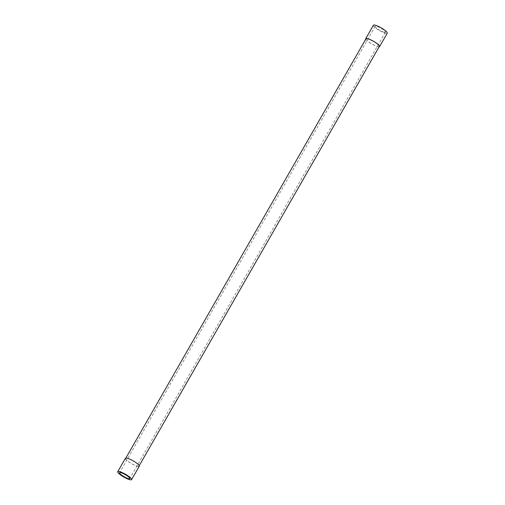 <?xml version="1.0" encoding="UTF-8"?>
<svg xmlns="http://www.w3.org/2000/svg" width="505" height="505" viewBox="0 0 505 505"><rect width="100%" height="100%" fill="white"/><g stroke="black" fill="none" stroke-linecap="round" stroke-linejoin="round"><path stroke-width="0.38" stroke-dasharray="2.52 1.89" d="M384.343 32.238A5.883 1.187 -150.2 0 0 385.441 32.143A5.883 1.187 -150.2 0 0 380.928 28.185A5.883 1.187 -150.2 0 0 375.234 26.292A5.883 1.187 -150.2 0 0 378.352 29.397A5.883 1.187 -150.2 0 0 384.343 32.238M373.41 25.25A7.985 1.61 -150.2 0 0 377.645 29.46A7.985 1.61 -150.2 0 0 385.769 33.317A7.985 1.61 -150.2 0 0 387.266 33.185M365.765 39.156A7.985 1.61 -150.2 0 0 370.84 43.417A7.985 1.61 -150.2 0 0 378.094 46.719A7.985 1.61 -150.2 0 0 379.135 46.813M365.974 38.79A7.701 1.553 -150.2 0 0 370.064 42.856A7.701 1.553 -150.2 0 0 377.904 46.58A7.701 1.553 -150.2 0 0 379.343 46.447M137.581 466.203A7.701 1.553 -150.2 0 0 139.026 466.071A7.701 1.553 -150.2 0 0 133.112 460.895A7.701 1.553 -150.2 0 0 125.657 458.414A7.701 1.553 -150.2 0 0 129.741 462.479A7.701 1.553 -150.2 0 0 137.581 466.203M125.41 458.281A7.985 1.61 -150.2 0 0 129.646 462.485A7.985 1.61 -150.2 0 0 137.77 466.349A7.985 1.61 -150.2 0 0 139.266 466.21M375.234 26.292L119.559 472.724M385.441 32.143L129.766 478.57M125.865 458.048L125.657 458.414M139.235 465.705L139.026 466.071"/><path stroke-width="0.76" d="M128.668 478.671A5.883 1.187 -150.2 0 0 129.766 478.57A5.883 1.187 -150.2 0 0 125.253 474.618A5.883 1.187 -150.2 0 0 119.559 472.724A5.883 1.187 -150.2 0 0 122.677 475.83A5.883 1.187 -150.2 0 0 128.668 478.671M130.094 479.75A7.985 1.61 -150.2 0 0 131.59 479.617A7.985 1.61 -150.2 0 0 125.467 474.252A7.985 1.61 -150.2 0 0 117.734 471.683A7.985 1.61 -150.2 0 0 121.97 475.893A7.985 1.61 -150.2 0 0 130.094 479.75M379.135 46.813A7.985 1.61 -150.2 0 0 379.59 46.586L387.266 33.185A7.985 1.61 -150.2 0 0 381.136 27.819A7.985 1.61 -150.2 0 0 373.41 25.25L365.734 38.651A7.985 1.61 -150.2 0 0 365.765 39.156M379.59 46.586A7.985 1.61 -150.2 0 0 373.46 41.221A7.985 1.61 -150.2 0 0 365.734 38.651M139.235 465.705L379.343 46.447A7.701 1.553 -150.2 0 0 373.435 41.271A7.701 1.553 -150.2 0 0 365.974 38.79L125.865 458.048M131.59 479.617L139.266 466.21A7.985 1.61 -150.2 0 0 133.143 460.844A7.985 1.61 -150.2 0 0 125.41 458.281L117.734 471.683"/></g></svg>
